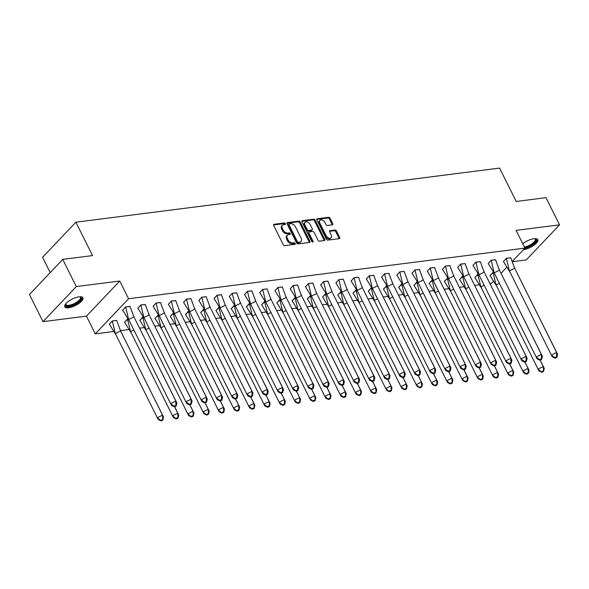 <?xml version="1.0" encoding="UTF-8"?>
<svg xmlns="http://www.w3.org/2000/svg" width="589" height="589" viewBox="0 0 589 589"><rect width="100%" height="100%" fill="white"/><g stroke="black" fill="none" stroke-linecap="round" stroke-linejoin="round"><path stroke-width="0.88" d="M285.326 223.636A0.891 0.596 43.5 0 0 284.281 222.973L274.099 224.276A1.274 0.854 43.5 0 0 273.708 224.461A1.274 0.854 43.5 0 0 273.671 225.462L283.25 244.671A1.274 0.854 43.5 0 0 284.745 245.62L294.927 244.317A0.891 0.596 43.5 0 0 294.176 242.823L292.866 242.992A4.086 2.724 43.5 0 1 288.095 239.966L287.292 238.368A4.086 2.724 43.5 0 1 287.395 235.166A4.086 2.724 43.5 0 1 288.662 234.562L289.979 234.393A0.891 0.596 43.5 0 0 289.228 232.898L287.911 233.067A4.086 2.724 43.5 0 1 283.147 230.041L282.345 228.444A4.086 2.724 43.5 0 1 282.448 225.241A4.086 2.724 43.5 0 1 283.707 224.637L285.024 224.468A0.891 0.596 43.5 0 0 285.326 223.636M284.723 224.505A0.891 0.596 43.5 0 0 283.618 223.673L273.539 224.961M294.625 244.354A0.891 0.596 43.5 0 0 293.513 243.529L292.196 243.691L292.866 242.992M289.678 234.429A0.891 0.596 43.5 0 0 288.566 233.605L287.248 233.767L287.911 233.067M522.737 243.684A10.138 3.615 -26.5 0 1 533.892 238.729A10.138 3.615 -26.5 0 1 537.772 239.679A10.138 3.615 -26.5 0 1 533.7 245.429A10.138 3.615 -26.5 0 1 523.496 249.684A10.138 3.615 -26.5 0 1 523.444 249.692M68.663 307.782A10.138 3.615 -26.5 0 1 64.783 306.825A10.138 3.615 -26.5 0 1 68.854 301.075A10.138 3.615 -26.5 0 1 79.051 296.827A10.138 3.615 -26.5 0 1 82.931 297.776A10.138 3.615 -26.5 0 1 78.867 303.526A10.138 3.615 -26.5 0 1 68.663 307.782M43.004 321.668L29.45 294.485L62.751 259.381L76.305 286.563L43.004 321.668L86.443 316.124L95.278 333.845L128.586 298.741L524.946 248.109L512.371 261.361M512.511 261.7L526.249 259.94L559.55 224.836L516.104 230.387L524.946 248.109M62.751 259.381L92.532 255.582L75.885 222.2L499.582 168.086L516.222 201.46L545.996 197.661L559.55 224.836M332.329 224.843A1.274 0.854 43.5 0 0 332.726 224.652A1.274 0.854 43.5 0 0 332.756 223.651L330.068 218.261A1.274 0.854 43.5 0 0 328.581 217.319L317.272 218.762A1.274 0.854 43.5 0 0 316.875 218.946A1.274 0.854 43.5 0 0 316.845 219.947L326.424 239.163A1.274 0.854 43.5 0 0 327.911 240.106L339.22 238.663A1.274 0.854 43.5 0 0 339.61 238.471A1.274 0.854 43.5 0 0 339.647 237.47L336.4 230.962A1.274 0.854 43.5 0 0 334.913 230.019L330.068 230.638A1.274 0.854 43.5 0 0 329.678 230.822A1.274 0.854 43.5 0 0 329.641 231.823L331.254 235.055A3.416 2.282 43.5 0 1 331.165 237.728A3.416 2.282 43.5 0 1 326.129 235.71L319.82 223.062A3.416 2.282 43.5 0 1 319.908 220.382A3.416 2.282 43.5 0 1 324.951 222.406L325.997 224.512A1.274 0.854 43.5 0 0 327.491 225.454L332.329 224.843M86.443 316.124L119.751 281.019L76.305 286.563M119.751 281.019L128.586 298.741M300.265 222.068A1.274 0.854 43.5 0 0 298.778 221.125L287.469 222.568A1.274 0.854 43.5 0 0 287.079 222.752A1.274 0.854 43.5 0 0 287.042 223.754L296.62 242.97A1.274 0.854 43.5 0 0 298.108 243.912L309.416 242.469A1.274 0.854 43.5 0 0 309.814 242.278A1.274 0.854 43.5 0 0 309.843 241.276L300.265 222.068L299.602 222.767A1.274 0.854 43.5 0 0 298.108 221.825L286.902 223.253M302.371 220.661L313.679 219.218A1.274 0.854 43.5 0 1 315.167 220.161L324.745 239.377A1.274 0.854 43.5 0 1 324.716 240.378A1.274 0.854 43.5 0 1 324.318 240.562L319.481 241.181A1.274 0.854 43.5 0 1 317.986 240.238L314.106 232.449A1.274 0.854 43.5 0 0 312.612 231.499L309.402 231.911A1.274 0.854 43.5 0 0 309.011 232.103A1.274 0.854 43.5 0 0 308.982 233.104L313.024 241.21A0.891 0.596 43.5 0 1 311.684 241.387L301.943 221.854A1.274 0.854 43.5 0 1 301.973 220.853A1.274 0.854 43.5 0 1 302.371 220.661L301.811 221.258M75.885 222.2L42.585 257.305L50.212 272.604M493.368 281.387L491.638 283.213L489.864 283.442M479.093 284.818L474.631 285.385M463.86 286.762L459.405 287.329M448.634 288.706L444.172 289.28M433.401 290.657L428.947 291.224M418.175 292.6L413.714 293.167M402.942 294.544L398.488 295.111M387.709 296.488L383.255 297.062M372.484 298.432L368.029 299.006M357.251 300.383L352.796 300.95M342.025 302.326L337.571 302.893M326.792 304.27L322.338 304.837M311.566 306.214L307.112 306.788M296.333 308.165L291.879 308.732M281.108 310.108L276.646 310.675M265.875 312.052L261.42 312.619M250.649 313.996L246.187 314.563M235.416 315.94L230.962 316.514M220.19 317.891L215.729 318.458M204.957 319.834L200.503 320.401M189.732 321.778L185.27 322.345M174.499 323.722L170.044 324.296M159.273 325.665L154.811 326.24M144.04 327.617L139.586 328.183M128.814 329.56L120.517 330.62M113.581 331.504L95.278 333.845M506.687 267.347L501.018 273.325M129.654 321.388L122.659 310.138L125.656 306.979L128.667 319.547L133.894 316.919L130.051 306.42L125.612 306.891L122.703 310.226M125.612 306.891L130.095 306.508M161.114 420.914L162.858 420.038L163.521 416.953L162.535 415.112L157.307 417.741L161.114 420.914L158.294 419.582L157.307 417.741L115.348 333.588L112.293 320.931L109.385 324.267M112.293 320.931L116.769 320.549M144.887 319.437L137.892 308.194L140.889 305.036L143.9 317.604L149.127 314.975L145.277 304.476L140.845 304.947L137.936 308.283M140.837 304.947L145.321 304.565M176.347 418.97L178.084 418.094L178.747 415.002L177.76 413.169L172.533 415.797L176.347 418.97L173.519 417.638L172.533 415.797L130.574 331.644L127.518 318.988L124.61 322.323M127.518 318.988L127.901 318.943M160.112 317.493L153.118 306.251L156.114 303.092L159.126 315.66L164.353 313.024L160.51 302.525L156.07 303.004L153.162 306.332M156.07 303.004L160.554 302.613M191.572 417.027L193.317 416.151L193.98 413.058L192.993 411.225L187.766 413.853L191.572 417.027L188.752 415.694L187.766 413.853L145.807 329.7L142.752 317.044L139.843 320.379M142.752 317.044L143.127 316.992M175.345 315.549L168.351 304.299L171.347 301.141L174.359 313.709L179.586 311.08L175.736 300.581L171.303 301.053L168.395 304.388M171.296 301.06L175.78 300.67M206.805 415.083L208.543 414.207L209.205 411.115L208.219 409.281L202.991 411.91L206.805 415.083L203.985 413.743L202.991 411.91L161.04 327.756L158.021 315.181L155.069 318.428M157.977 315.1L158.36 315.049M190.571 313.606L183.577 302.356L186.573 299.197L189.584 311.765L194.812 309.137L190.969 298.638L186.529 299.109L183.621 302.444M186.529 299.109L191.013 298.726M222.031 413.139L223.776 412.256L224.438 409.171L223.452 407.33L218.224 409.966L222.031 413.139L219.211 411.799L218.224 409.966L176.266 325.805L173.21 313.149L170.302 316.484M173.21 313.157L173.586 313.105M205.804 311.662L198.81 300.412L201.806 297.254L204.817 309.821L210.045 307.193L206.202 296.694L201.762 297.165L198.854 300.5M201.762 297.165L206.238 296.782M237.264 411.188L239.001 410.312L239.664 407.227L238.678 405.387L233.45 408.015L237.264 411.188L234.444 409.856L233.45 408.015L191.499 323.862L188.443 311.206L185.528 314.541M188.436 311.206L188.819 311.161M221.037 309.711L214.035 298.468L217.032 295.31L220.043 307.878L225.27 305.242L221.427 294.743L216.988 295.222L214.079 298.557M216.988 295.222L221.471 294.839M252.49 409.245L254.234 408.368L254.897 405.276L253.911 403.443L248.683 406.071L252.49 409.245L249.67 407.912L248.683 406.071L206.724 321.918L203.669 309.262L200.761 312.597M203.669 309.262L204.044 309.21M236.263 307.767L229.268 296.525L232.265 293.359L235.276 305.934L240.503 303.298L236.66 292.799L232.221 293.278L229.312 296.606M232.221 293.278L236.704 292.888M267.723 407.301L269.46 406.425L270.123 403.332L269.136 401.499L263.916 404.128L267.723 407.301L264.903 405.968L263.916 404.128L221.957 319.974L218.902 307.318L215.986 310.653M218.894 307.318L219.277 307.267M251.496 305.824L244.494 294.574L247.49 291.415L250.509 303.983L255.729 301.354L251.886 290.856L247.454 291.327L244.538 294.662M247.446 291.327L251.93 290.944M282.948 405.357L284.693 404.481L285.356 401.389L284.369 399.548L279.142 402.184L282.948 405.357L280.128 404.017L279.142 402.184L237.183 318.023L234.172 305.455L231.219 308.702M234.127 305.374L234.503 305.323M266.721 303.88L259.727 292.63L262.723 289.471L265.735 302.039L270.962 299.411L267.119 288.912L262.679 289.383L259.771 292.718M262.679 289.383L267.163 289M298.181 403.406L299.919 402.53L300.581 399.445L299.595 397.604L294.375 400.24L298.181 403.406L295.361 402.073L294.375 400.24L252.416 316.079L249.361 303.423L246.445 306.759M249.353 303.423L249.736 303.379M281.954 301.929L274.953 290.686L277.949 287.528L280.968 300.096L286.188 297.467L282.345 286.968L277.912 287.439L274.997 290.775M277.905 287.439L282.389 287.057M313.407 401.462L315.152 400.586L315.814 397.501L314.828 395.661L309.6 398.289L313.407 401.462L310.587 400.13L309.6 398.289L267.642 314.136L264.586 301.48L261.678 304.815M264.586 301.48L264.962 301.435M297.18 299.985L290.186 288.743L293.182 285.584L296.193 298.152L301.421 295.516L297.578 285.017L293.138 285.496L290.23 288.824M293.138 285.496L297.622 285.105M328.64 399.519L330.377 398.643L331.04 395.55L330.054 393.717L324.833 396.345L328.64 399.519L325.82 398.186L324.833 396.345L282.875 312.192L279.819 299.536L276.904 302.871M279.812 299.536L280.195 299.484M312.413 298.041L305.411 286.791L308.408 283.633L311.426 296.201L316.646 293.572L312.803 283.073L308.371 283.552L305.455 286.88M308.364 283.552L312.847 283.162M343.866 397.575L345.61 396.699L346.273 393.607L345.287 391.773L340.059 394.402L343.866 397.575L341.046 396.235L340.059 394.402L298.1 310.248L295.045 297.592L292.137 300.92M295.045 297.592L295.42 297.541M327.639 296.098L320.644 284.848L323.641 281.689L326.652 294.257L331.879 291.629L328.036 281.13L323.597 281.601L320.688 284.936M323.597 281.601L328.08 281.218M310.653 295.597L307.362 298.976M342.872 294.154L335.87 282.904L338.874 279.746L341.885 292.313L347.105 289.685L343.262 279.186L338.83 279.657L335.914 282.992M338.822 279.657L343.306 279.274M374.324 393.68L376.069 392.804L376.732 389.719L375.745 387.879L370.518 390.507L374.324 393.68L371.504 392.348L370.518 390.507L328.559 306.354L325.503 293.697L322.595 297.033M325.503 293.697L325.879 293.653M358.097 292.203L351.103 280.96L354.099 277.802L357.111 290.37L362.338 287.734L358.495 277.235L354.055 277.713L351.147 281.049M354.055 277.713L358.539 277.331M389.557 391.737L391.302 390.86L391.965 387.768L390.978 385.935L385.751 388.563L389.557 391.737L386.737 390.404L385.751 388.563L343.792 304.41L340.736 291.754L337.828 295.089M340.729 291.754L341.112 291.71M373.765 275.38L369.281 275.77L366.373 279.098M404.79 389.793L406.528 388.917L407.19 385.824L406.204 383.991L400.976 386.62L404.79 389.793L401.963 388.46L400.976 386.62L359.018 302.466L355.962 289.81L353.054 293.145M355.962 289.81L356.345 289.759M388.556 288.315L381.562 277.066L384.558 273.907L387.569 286.475L392.797 283.846L388.954 273.348L384.514 273.819L381.606 277.154M384.514 273.826L388.998 273.436M420.016 387.849L421.761 386.973L422.423 383.881L421.437 382.04L416.209 384.676L420.016 387.849L417.196 386.509L416.209 384.676L374.251 300.523L371.239 287.947L368.287 291.194M371.188 287.866L371.571 287.815M403.789 286.372L396.795 275.122L399.791 271.963L402.802 284.531L408.03 281.903L404.179 271.404L399.747 271.875L396.831 275.21M399.74 271.875L404.223 271.492M435.249 385.898L436.986 385.022L437.649 381.937L436.663 380.096L431.435 382.732L435.249 385.898L432.422 384.565L431.435 382.732L389.476 298.571L386.421 285.915L383.513 289.251M386.421 285.915L386.804 285.871M419.015 284.421L412.02 273.178L415.017 270.02L418.028 282.587L423.255 279.959L419.412 269.46L414.973 269.931L412.064 273.267M414.973 269.931L419.456 269.548M450.475 383.954L452.219 383.078L452.882 379.993L451.896 378.153L446.668 380.781L450.475 383.954L447.655 382.622L446.668 380.781L404.709 296.628L401.654 283.972L398.746 287.307M401.646 283.972L402.029 283.927M434.248 282.477L427.253 271.234L430.25 268.076L433.261 280.644L438.488 278.008L434.638 267.509L430.206 267.988L427.297 271.323M430.198 267.988L434.682 267.605M465.708 382.011L467.445 381.135L468.108 378.042L467.121 376.209L461.894 378.837L465.708 382.011L462.88 380.678L461.894 378.837L419.935 294.684L416.879 282.028L413.971 285.363M416.879 282.028L417.262 281.976M449.473 280.533L442.479 269.291L445.475 266.125L448.487 278.693L453.714 276.064L449.871 265.565L445.431 266.044L442.523 269.372M445.431 266.044L449.915 265.654M480.933 380.067L482.678 379.191L483.341 376.099L482.354 374.265L477.127 376.894L480.933 380.067L478.113 378.727L477.127 376.894L435.168 292.74L432.112 280.084L429.204 283.419M432.105 280.084L432.488 280.033M464.706 278.59L457.712 267.34L460.708 264.181L463.72 276.749L468.947 274.121L465.096 263.622L460.664 264.093L457.756 267.428M460.657 264.093L465.141 263.71M496.166 378.123L497.904 377.247L498.566 374.155L497.58 372.314L492.352 374.95L496.166 378.123L493.339 376.783L492.352 374.95L450.394 290.789L447.382 278.222L444.43 281.468M447.338 278.141L447.721 278.089M479.932 276.646L472.938 265.396L475.934 262.238L478.945 274.805L484.173 272.177L480.329 261.678L475.89 262.149L472.982 265.484M475.89 262.149L480.374 261.766M511.392 376.172L513.137 375.296L513.799 372.211L512.813 370.371L507.585 372.999L511.392 376.172L508.572 374.84L507.585 372.999L465.627 288.846L462.571 276.189L459.663 279.525M462.571 276.189L462.947 276.145M495.165 274.695L488.171 263.452L491.167 260.294L494.178 272.862L499.406 270.226L495.555 259.734L491.123 260.205L488.215 263.541M491.116 260.205L495.599 259.823M526.625 374.229L528.362 373.352L529.025 370.26L528.038 368.427L522.811 371.055L526.625 374.229L523.798 372.896L522.811 371.055L480.86 286.902L477.797 274.246L474.889 277.581M477.797 274.246L478.18 274.202M510.391 272.751L503.396 261.509L506.393 258.35L509.404 270.918L514.631 268.282L510.788 257.783L506.349 258.262L503.44 261.59M506.349 258.262L510.832 257.872M541.851 372.285L543.595 371.409L544.258 368.316L543.272 366.483L538.044 369.112L541.851 372.285L539.031 370.952L538.044 369.112L496.085 284.958L493.03 272.302L490.122 275.637M493.03 272.302L493.405 272.251M282.448 225.241L281.785 225.94A4.086 2.724 43.5 0 0 281.682 229.143L282.345 228.444M287.248 233.767A4.086 2.724 43.5 0 1 282.477 230.748L281.682 229.143M287.395 235.166L286.733 235.865A4.086 2.724 43.5 0 0 286.629 239.068L287.292 238.368M292.196 243.691A4.086 2.724 43.5 0 1 287.425 240.673L286.629 239.068M309.313 242.477A1.274 0.854 43.5 0 0 309.181 241.976L299.602 222.767M289.265 223.923A0.891 0.596 43.5 0 0 288.971 224.762L297.379 241.623A0.891 0.596 43.5 0 0 298.417 242.285L299.808 242.108A4.086 2.724 43.5 0 0 301.067 241.497A4.086 2.724 43.5 0 0 301.17 238.295L295.428 226.772A4.086 2.724 43.5 0 0 290.657 223.746L289.265 223.923M288.603 224.63A0.891 0.596 43.5 0 0 288.301 225.462L288.971 224.762M301.067 241.497L300.405 242.204A4.086 2.724 43.5 0 1 299.146 242.808L297.754 242.985A0.891 0.596 43.5 0 1 296.709 242.322L288.301 225.462M301.804 221.354L313.009 219.918L313.679 219.218M324.215 240.577A1.274 0.854 43.5 0 0 324.083 240.076L314.504 220.868A1.274 0.854 43.5 0 0 313.009 219.918M309.011 232.103L308.341 232.802A1.274 0.854 43.5 0 0 308.312 233.804L312.354 241.917L313.024 241.21M310.072 224.365A3.416 2.282 43.5 0 0 305.036 222.34A3.416 2.282 43.5 0 0 304.947 225.02L307.171 229.474A1.274 0.854 43.5 0 0 308.658 230.417L311.868 230.004A1.274 0.854 43.5 0 0 312.266 229.82A1.274 0.854 43.5 0 0 312.295 228.819L310.072 224.365M305.036 222.34L304.366 223.04A3.416 2.282 43.5 0 0 304.285 225.72L304.947 225.02M312.266 229.82L311.596 230.52A1.274 0.854 43.5 0 1 311.206 230.711L307.995 231.116A1.274 0.854 43.5 0 1 306.501 230.174L304.285 225.72M319.908 220.382L319.245 221.089A3.416 2.282 43.5 0 0 319.157 223.761L319.82 223.062M331.165 237.728L330.503 238.435A3.416 2.282 43.5 0 1 325.459 236.41L319.157 223.761M339.117 238.67A1.274 0.854 43.5 0 0 338.977 238.17L335.737 231.661A1.274 0.854 43.5 0 0 334.243 230.719L329.509 231.322M332.225 224.851A1.274 0.854 43.5 0 0 332.086 224.35L329.406 218.961A1.274 0.854 43.5 0 0 327.911 218.018L316.705 219.447M116.335 335.428L109.296 324.09M116.688 320.372L120.576 330.959L163.521 416.953M116.732 320.46L112.337 321.02L109.34 324.178M162.858 420.038L162.535 415.112L120.576 330.959L115.348 333.588M162.527 419.427L160.782 420.303M174.108 406.263L174.44 406.874L171.613 405.541L170.626 403.701L175.853 401.072L134.881 318.752L176.84 402.913L176.177 405.998L175.846 405.387L174.108 406.263L170.626 403.701L128.667 319.547M175.846 405.387L175.853 401.072L176.84 402.913M174.44 406.874L176.177 405.998M80.141 296.746A8.776 3.129 -26.5 0 1 80.156 296.746A8.776 3.129 -26.5 0 1 81.378 298.336A8.776 3.129 -26.5 0 1 72.822 305.117A8.776 3.129 -26.5 0 1 65.467 304.535A8.776 3.129 -26.5 0 1 65.629 303.983A8.776 3.129 -26.5 0 1 65.637 303.976M65.784 303.791A8.128 2.893 153.5 0 0 65.88 304.513A8.128 2.893 153.5 0 0 73.522 303.917A8.128 2.893 153.5 0 0 80.516 298.019A8.128 2.893 153.5 0 0 80.428 297.261A8.128 2.893 153.5 0 0 79.913 296.753M64.643 306.258A10.079 3.593 153.5 0 0 74.398 304.955A10.079 3.593 153.5 0 0 82.556 297.879A10.079 3.593 153.5 0 0 82.563 297.32M534.974 238.648A8.776 3.129 -26.5 0 1 534.989 238.648A8.776 3.129 -26.5 0 1 536.218 240.238A8.776 3.129 -26.5 0 1 524.836 247.888M524.431 247.085A8.128 2.893 153.5 0 0 535.357 239.922A8.128 2.893 153.5 0 0 535.261 239.163A8.128 2.893 153.5 0 0 534.746 238.655M524.563 248.506A10.079 3.593 153.5 0 0 537.396 239.782A10.079 3.593 153.5 0 0 537.404 239.222M131.568 333.484L124.522 322.146M127.96 319.024L124.566 322.235M178.747 415.002L174.646 406.771M178.084 418.094L177.76 413.169L174.587 406.8M130.574 331.644L133.872 329.987M177.76 417.483L176.015 418.359M146.794 331.533L139.755 320.202M143.186 317.081L139.799 320.291M193.98 413.058L189.872 404.827M193.317 416.151L192.993 411.225L189.813 404.857M145.807 329.7L149.105 328.036M192.986 415.539L191.241 416.416M162.027 329.59L154.981 318.259M158.419 315.137L155.025 318.347M209.205 411.115L205.105 402.883M208.543 414.207L208.219 409.281L205.046 402.913M161.04 327.756L164.331 326.092M208.219 413.588L206.474 414.472M177.252 327.646L170.214 316.308M173.645 313.186L170.258 316.396M224.438 409.171L220.33 400.932M223.776 412.256L223.452 407.33L220.271 400.962M176.266 325.805L179.564 324.149M223.445 411.645L221.707 412.521M192.485 325.702L185.439 314.364M188.878 311.242L185.483 314.452M239.664 407.227L235.563 398.989M239.001 410.312L238.678 405.387L235.504 399.018M191.499 323.862L194.79 322.205M238.678 409.701L236.933 410.577M189.334 404.319L189.665 404.93L186.846 403.598L185.859 401.757L191.086 399.128L150.114 316.808L192.073 400.962L191.41 404.054L191.079 403.443L189.334 404.319L185.859 401.757L143.9 317.604M191.079 403.443L191.086 399.128L192.073 400.962M189.665 404.93L191.41 404.054M204.567 402.375L204.898 402.986L202.071 401.646L201.085 399.813L206.312 397.185L165.34 314.865L207.299 399.018L206.636 402.11L206.305 401.499L204.567 402.375L201.085 399.813L159.126 315.66M206.305 401.499L206.312 397.185L207.299 399.018M204.898 402.986L206.636 402.11M219.793 400.424L220.124 401.043L217.304 399.703L216.318 397.869L221.545 395.234L180.573 312.921L222.532 397.074L221.869 400.159L221.538 399.548L219.793 400.424L216.318 397.869L174.359 313.709M221.538 399.548L221.545 395.234L222.532 397.074M220.124 401.043L221.869 400.159M235.026 398.481L235.357 399.092L232.53 397.759L231.543 395.918L236.771 393.29L195.798 310.97L237.757 395.131L237.095 398.216L236.771 397.604L235.026 398.481L231.543 395.918L189.584 311.765M236.771 397.604L236.771 393.29L237.757 395.131M235.357 399.092L237.095 398.216M250.251 396.537L250.583 397.148L247.763 395.815L246.776 393.975L252.004 391.346L211.031 309.026L252.99 393.18L252.328 396.272L251.996 395.661L250.251 396.537L246.776 393.975L204.817 309.821M251.996 395.661L252.004 391.346L252.99 393.18M250.583 397.148L252.328 396.272M207.711 323.751L200.672 312.42M204.103 309.299L200.716 312.509M254.897 405.276L250.789 397.045M254.234 408.368L253.911 403.443L250.737 397.074M206.724 321.918L210.023 320.261M253.903 407.757L252.166 408.633M265.484 394.593L265.816 395.204L262.988 393.872L262.002 392.031L267.229 389.403L226.257 307.083L268.216 391.236L267.553 394.328L267.229 393.717L265.484 394.593L262.002 392.031L220.043 307.878M267.229 393.717L267.229 389.403L268.216 391.236M265.816 395.204L267.553 394.328M222.944 321.808L215.898 310.477M219.336 307.355L215.942 310.565M270.123 403.332L266.022 395.101M269.46 406.425L269.136 401.499L265.963 395.131M221.957 319.974L225.248 318.31M269.136 405.814L267.391 406.69M280.717 392.649L281.041 393.261L278.222 391.921L277.235 390.087L282.462 387.452L241.49 305.139L283.449 389.292L282.786 392.384L282.455 391.766L280.717 392.649L277.235 390.087L235.276 305.934M282.455 391.766L282.462 387.452L283.449 389.292M281.041 393.261L282.786 392.384M238.17 319.864L231.131 308.526M234.562 305.411L231.175 308.621M285.356 401.389L281.248 393.157M284.693 404.481L284.369 399.548L281.196 393.18M237.183 318.023L240.481 316.367M284.362 403.863L282.624 404.739M295.943 390.698L296.274 391.31L293.455 389.977L292.461 388.144L297.688 385.508L256.716 303.195L298.675 387.348L298.012 390.433L297.688 389.822L295.943 390.698L292.461 388.144L250.509 303.983M297.688 389.822L297.688 385.508L298.675 387.348M296.274 391.31L298.012 390.433M253.403 317.92L246.357 306.582M249.795 303.46L246.401 306.67M300.581 399.445L296.481 391.206M299.919 402.53L299.595 397.604L296.422 391.236M252.416 316.079L255.707 314.423M299.595 401.919L297.85 402.795M311.176 388.755L311.5 389.366L308.68 388.033L307.694 386.193L312.921 383.564L271.949 301.244L313.908 385.405L313.245 388.49L312.914 387.879L311.176 388.755L307.694 386.193L265.735 302.039M312.914 387.879L312.921 383.564L313.908 385.405M311.5 389.366L313.245 388.49M268.628 315.976L261.59 304.638M265.021 301.516L261.634 304.727M315.814 397.501L311.706 389.263M315.152 400.586L314.828 395.661L311.655 389.292M267.642 314.136L270.94 312.479M314.82 399.975L313.083 400.851M326.402 386.811L326.733 387.422L323.913 386.089L322.927 384.249L328.147 381.62L287.174 299.3L329.133 383.454L328.471 386.546L328.147 385.935L326.402 386.811L322.927 384.249L280.968 300.096M328.147 385.935L328.147 381.62L329.133 383.454M326.733 387.422L328.471 386.546M283.861 314.025L276.815 302.694M280.254 299.573L276.859 302.783M331.04 395.55L326.939 387.319M330.377 398.643L330.054 393.717L326.88 387.348M282.875 312.192L286.166 310.528M330.054 398.031L328.309 398.908M341.635 384.867L341.959 385.478L339.139 384.138L338.152 382.305L343.38 379.677L302.407 297.357L344.366 381.51L343.704 384.602L343.372 383.991L341.635 384.867L338.152 382.305L296.193 298.152M343.372 383.991L343.38 379.677L344.366 381.51M341.959 385.478L343.704 384.602M299.087 312.082L292.048 300.751M295.479 297.629L292.092 300.839M346.273 393.607L342.165 385.375M345.61 396.699L345.287 391.773L342.113 385.405M298.1 310.248L301.399 308.584M345.279 396.088L343.542 396.964M356.86 382.916L357.192 383.535L354.372 382.195L353.385 380.361L358.605 377.726L317.633 295.413L359.592 379.566L358.929 382.659L358.605 382.04L356.86 382.916L353.385 380.361L311.426 296.201M358.605 382.04L358.605 377.726L359.592 379.566M357.192 383.535L358.929 382.659M314.32 310.138L307.274 298.8M359.099 395.631L360.843 394.748L361.506 391.663L360.512 389.822L355.292 392.458L359.099 395.631L356.279 394.291L355.292 392.458L313.333 308.297L310.322 295.73L307.325 298.888M361.506 391.663L357.398 383.424M360.843 394.748L360.512 389.822L357.339 383.454M313.333 308.297L316.624 306.641M310.712 295.685L310.278 295.641M360.512 394.137L358.767 395.013M372.093 380.973L372.417 381.584L369.597 380.251L368.611 378.41L373.838 375.782L332.866 293.462L374.825 377.623L374.162 380.708L373.831 380.096L372.093 380.973L368.611 378.41L326.652 294.257M373.831 380.096L373.838 375.782L374.825 377.623M372.417 381.584L374.162 380.708M329.546 308.194L322.507 296.856M325.938 293.734L322.551 296.944M376.732 389.719L372.623 381.481M376.069 392.804L375.745 387.879L372.572 381.51M328.559 306.354L331.857 304.697M375.738 392.193L374 393.069M387.319 379.029L387.65 379.64L384.831 378.307L383.844 376.467L389.064 373.838L348.099 291.518L390.051 375.672L389.388 378.764L389.064 378.153L387.319 379.029L383.844 376.467L341.885 292.313M389.064 378.153L389.064 373.838L390.051 375.672M387.65 379.64L389.388 378.764M344.779 306.251L337.74 294.912M341.171 291.791L337.784 295.001M391.965 387.768L387.856 379.537M391.302 390.86L390.978 385.935L387.798 379.566M343.792 304.41L347.083 302.753M390.971 390.249L389.226 391.125M402.552 377.085L402.876 377.696L400.056 376.364L399.07 374.523L404.297 371.895L363.325 289.574L405.284 373.728L404.621 376.82L404.29 376.209L402.552 377.085L399.07 374.523L357.111 290.37M404.29 376.209L404.297 371.895L405.284 373.728M402.876 377.696L404.621 376.82M360.004 304.299L352.966 292.969M356.404 289.847L353.01 293.057M407.19 385.824L403.082 377.593M406.528 388.917L406.204 383.991L403.031 377.623M359.018 302.466L362.316 300.802M406.196 388.306L404.459 389.182M372.344 288.426L377.571 285.79L373.721 275.291L369.332 275.851L372.344 288.426L414.303 372.579L419.523 369.951L377.571 285.79L420.509 371.784L419.847 374.876L419.523 374.258L417.778 375.141L414.303 372.579L415.289 374.413L418.109 375.753L419.847 374.876M369.288 275.77L366.329 279.017L373.33 290.259M419.523 374.258L419.523 369.951L420.509 371.784M417.778 375.141L418.109 375.753M375.237 302.356L368.199 291.018M371.63 287.903L368.243 291.113M422.423 383.881L418.315 375.649M421.761 386.973L421.437 382.04L418.256 375.672M374.251 300.523L377.549 298.859M421.429 386.355L419.685 387.238M433.011 373.19L433.335 373.809L430.515 372.469L429.528 370.636L434.756 368L393.783 285.687L435.742 369.84L435.08 372.925L434.748 372.314L433.011 373.19L429.528 370.636L387.569 286.475M434.748 372.314L434.756 368L435.742 369.84M433.335 373.809L435.08 372.925M390.463 300.412L383.424 289.074M386.863 285.952L383.468 289.162M437.649 381.937L433.548 373.698M436.986 385.022L436.663 380.096L433.489 373.728M389.476 298.571L392.775 296.915M436.655 384.411L434.918 385.287M448.236 371.247L448.568 371.858L445.748 370.525L444.761 368.685L449.981 366.056L409.016 283.736L450.975 367.897L450.313 370.982L449.981 370.371L448.236 371.247L444.761 368.685L402.802 284.531M449.981 370.371L449.981 366.056L450.975 367.897M448.568 371.858L450.313 370.982M405.696 298.468L398.657 287.13M402.088 284.008L398.701 287.218M452.882 379.993L448.774 371.755M452.219 383.078L451.896 378.153L448.715 371.784M404.709 296.628L408.008 294.971M451.888 382.467L450.143 383.343M463.469 369.303L463.793 369.914L460.973 368.581L459.987 366.741L465.214 364.112L424.242 281.792L466.201 365.946L465.538 369.038L465.207 368.427L463.469 369.303L459.987 366.741L418.028 282.587M465.207 368.427L465.214 364.112L466.201 365.946M463.793 369.914L465.538 369.038M420.921 296.517L413.883 285.186M417.321 282.065L413.927 285.275M468.108 378.042L464.007 369.811M467.445 381.135L467.121 376.209L463.948 369.84M419.935 294.684L423.233 293.027M467.121 380.523L465.376 381.4M478.695 367.359L479.026 367.97L476.206 366.63L475.22 364.797L480.447 362.169L439.475 279.849L481.434 364.002L480.771 367.094L480.44 366.483L478.695 367.359L475.22 364.797L433.261 280.644M480.44 366.483L480.447 362.169L481.434 364.002M479.026 367.97L480.771 367.094M436.154 294.574L429.116 283.243M432.547 280.121L429.16 283.331M483.341 376.099L479.232 367.867M482.678 379.191L482.354 374.265L479.174 367.897M435.168 292.74L438.466 291.076M482.347 378.58L480.602 379.456M493.928 365.408L494.259 366.027L491.432 364.687L490.446 362.853L495.673 360.218L454.701 277.905L496.66 362.058L495.997 365.151L495.666 364.532L493.928 365.408L490.446 362.853L448.487 278.693M495.666 364.532L495.673 360.218L496.66 362.058M494.259 366.027L495.997 365.151M451.388 292.63L444.342 281.292M447.78 278.177L444.386 281.38M498.566 374.155L494.465 365.924M497.904 377.247L497.58 372.314L494.407 365.946M450.394 290.789L453.692 289.133M497.58 376.629L495.835 377.505M509.154 363.465L509.485 364.076L506.665 362.743L505.679 360.91L510.906 358.274L469.934 275.954L511.893 360.115L511.23 363.199L510.899 362.588L509.154 363.465L505.679 360.91L463.72 276.749M510.899 362.588L510.906 358.274L511.893 360.115M509.485 364.076L511.23 363.199M466.613 290.686L459.575 279.348M463.006 276.226L459.619 279.436M513.799 372.211L509.691 363.973M513.137 375.296L512.813 370.371L509.632 364.002M465.627 288.846L468.925 287.189M512.805 374.685L511.061 375.561M524.387 361.521L524.718 362.132L521.891 360.799L520.904 358.959L526.132 356.33L485.159 274.01L527.118 358.171L526.456 361.256L526.124 360.645L524.387 361.521L520.904 358.959L478.945 274.805M526.124 360.645L526.132 356.33L527.118 358.171M524.718 362.132L526.456 361.256M481.846 288.743L474.8 277.404M478.239 274.283L474.844 277.493M529.025 370.26L524.924 362.029M528.362 373.352L528.038 368.427L524.865 362.058M480.86 286.902L484.151 285.245M528.038 372.741L526.294 373.617M539.612 359.577L539.944 360.188L537.124 358.856L536.137 357.015L541.365 354.387L500.392 272.066L542.351 356.22L541.689 359.312L541.357 358.701L539.612 359.577L536.137 357.015L494.178 272.862M541.357 358.701L541.365 354.387L542.351 356.22M539.944 360.188L541.689 359.312M497.072 286.791L490.033 275.461M493.464 272.339L490.077 275.549M544.258 368.316L540.15 360.085M543.595 371.409L543.272 366.483L540.091 360.115M496.085 284.958L499.384 283.294M543.264 370.798L541.527 371.674M554.845 357.633L555.177 358.245L552.349 356.905L551.363 355.071L556.59 352.443L515.618 270.123L557.577 354.276L556.914 357.368L556.59 356.75L554.845 357.633L551.363 355.071L509.404 270.918M556.59 356.75L556.59 352.443L557.577 354.276M555.177 358.245L556.914 357.368M283.618 223.673L284.281 222.973M293.513 243.529L294.176 242.823M288.566 233.605L289.228 232.898M282.477 230.748L283.147 230.041M287.425 240.673L288.095 239.966M273.539 224.865L274.099 224.276M309.181 241.976L309.843 241.276M286.909 223.157L287.469 222.568M298.108 221.825L298.778 221.125M296.709 242.322L297.379 241.623M297.754 242.985L298.417 242.285M299.146 242.808L299.808 242.108M314.504 220.868L315.167 220.161M324.083 240.076L324.745 239.377M308.312 233.804L308.982 233.104M306.501 230.174L307.171 229.474M307.995 231.116L308.658 230.417M311.206 230.711L311.868 230.004M325.459 236.41L326.129 235.71M329.509 231.227L330.068 230.638M334.243 230.719L334.913 230.019M335.737 231.661L336.4 230.962M338.977 238.17L339.647 237.47M316.705 219.351L317.272 218.762M327.911 218.018L328.581 217.319M329.406 218.961L330.068 218.261M332.086 224.35L332.756 223.651M288.323 224.762L288.993 224.056M120.281 329.877L121.143 332.012M133.6 315.837L134.461 317.972M148.833 313.893L149.694 316.028M164.059 311.949L164.92 314.084M179.292 310.005L180.153 312.133M194.517 308.054L195.379 310.189M209.75 306.111L210.612 308.246M224.976 304.167L225.837 306.302M240.209 302.223L241.07 304.351M255.435 300.28L256.296 302.407M270.668 298.328L271.529 300.464M285.893 296.385L286.755 298.52M301.126 294.441L301.988 296.576M316.359 292.497L317.213 294.625M331.585 290.546L332.446 292.681M346.818 288.603L347.672 290.738M362.044 286.659L362.905 288.794M377.277 284.715L378.131 286.85M392.502 282.772L393.364 284.899M407.735 280.82L408.597 282.956M422.961 278.877L423.822 281.012M438.194 276.933L439.055 279.068M453.42 274.989L454.281 277.117M468.653 273.038L469.514 275.173M483.878 271.095L484.74 273.23M499.111 269.151L499.973 271.286M514.337 267.207L515.198 269.342"/></g></svg>
